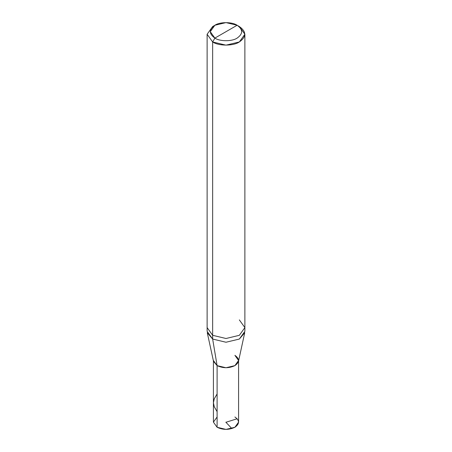 <?xml version="1.0" encoding="UTF-8"?>
<svg xmlns="http://www.w3.org/2000/svg" width="452" height="452" viewBox="0 0 452 452"><rect width="100%" height="100%" fill="white"/><g stroke="black" fill="none" stroke-linecap="round" stroke-linejoin="round"><path stroke-width="0.68" d="M217.101 416.998L213.417 422.134L217.101 427.27L217.101 365.623L226 367.747L234.899 365.623L238.583 360.481L238.583 422.134L234.899 427.27L226 429.4L217.101 427.27C223.034 430.044 228.966 430.044 234.899 427.27C239.701 423.846 239.701 420.422 234.899 416.998M238.583 360.481L234.899 355.345C239.701 358.769 239.701 362.199 234.899 365.623C228.966 368.391 223.034 368.391 217.101 365.623L217.101 427.27L213.417 422.134L213.417 360.481L217.101 365.623C223.034 368.391 228.966 368.391 234.899 365.623C239.701 362.199 239.701 358.769 234.899 355.345M214.875 38.104C208.875 33.821 208.875 29.544 214.875 25.261C219.881 21.798 232.119 21.798 237.125 25.261L214.875 38.104C219.881 41.567 232.119 41.567 237.125 38.104C243.125 33.821 243.125 29.544 237.125 25.261L239.345 26.544C246.549 31.68 246.549 36.821 239.345 41.957C233.339 46.115 218.661 46.115 212.655 41.957L226 45.149L239.345 41.957L244.877 34.25L239.345 26.544L237.125 25.261C243.125 29.544 243.125 33.821 237.125 38.104C232.119 41.567 219.881 41.567 214.875 38.104L237.125 25.261L226 22.6L214.875 25.261L210.27 31.68L214.875 38.104L212.655 41.957L214.875 38.104M238.486 361.391L234.899 365.623L226 367.747L217.101 365.623L212.655 339.056L226 342.243L239.345 339.056L244.73 332.706L238.486 361.391M207.123 34.25L212.655 41.957L207.123 34.25L212.655 26.544L207.123 34.25L207.123 331.35L212.655 339.056L217.101 365.623L213.513 361.391L207.27 332.706L212.655 339.056L212.655 41.957L212.655 335.311L207.123 327.604L212.655 335.311L226 338.503L239.345 335.311L244.877 327.604L244.877 331.35L239.345 339.056L226 342.243L212.655 339.056L212.655 335.311L226 338.503L239.345 335.311L244.877 327.604L239.345 319.897M217.101 411.636L214.271 406.76L213.417 402.783L214.282 398.8L217.101 393.958M225.836 422.185L231.859 428.564M226.09 422.23L237.136 418.755M244.877 327.604L244.877 34.25M239.345 26.544L237.125 25.261M212.655 26.544L214.875 25.261"/></g></svg>
